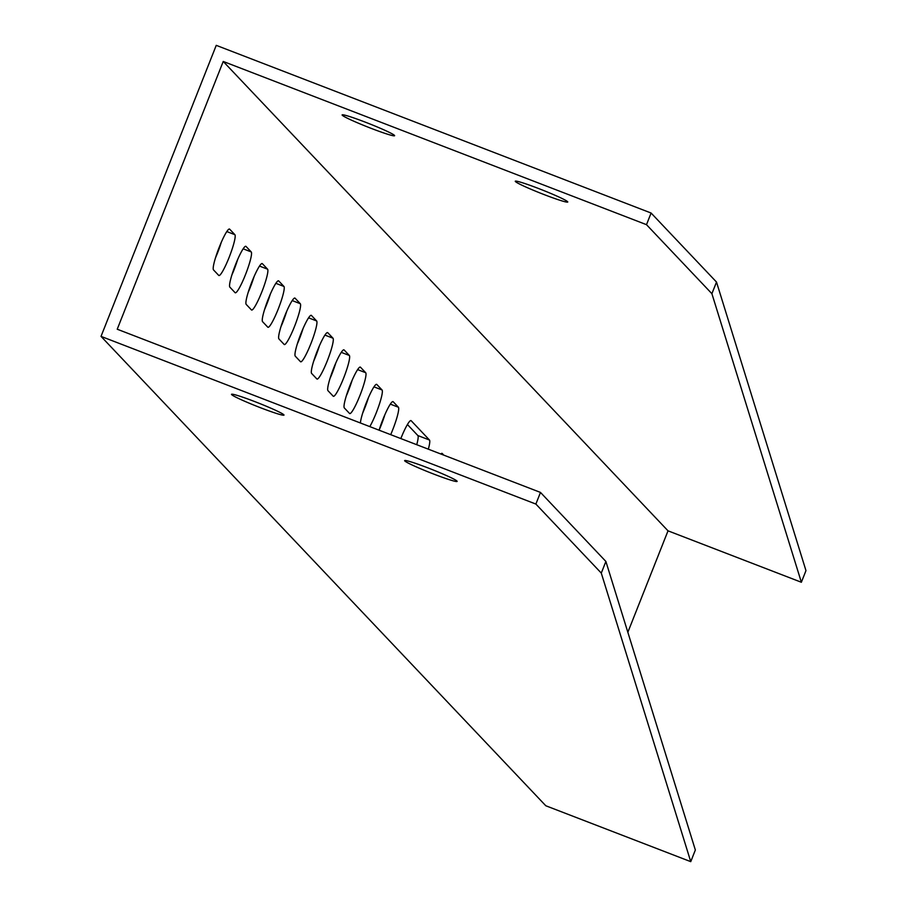 <?xml version="1.0" encoding="UTF-8"?>
<svg xmlns="http://www.w3.org/2000/svg" width="907" height="907" viewBox="0 0 907 907"><rect width="100%" height="100%" fill="white"/><g stroke="black" fill="none" stroke-linecap="round" stroke-linejoin="round"><path stroke-width="1.36" d="M221.285 242.305A21.961 3.016 -68.9 0 1 215.515 257.792M237.634 259.561A21.961 3.016 -68.9 0 1 231.863 275.048M253.994 276.816A21.961 3.016 -68.9 0 1 248.212 292.303M270.343 294.072A21.961 3.016 -68.9 0 1 264.561 309.559M286.691 311.328A21.961 3.016 -68.9 0 1 280.921 326.815M303.04 328.583A21.961 3.016 -68.9 0 1 297.269 344.07M319.4 345.839A21.961 3.016 -68.9 0 1 313.618 361.326M335.749 363.095A21.961 3.016 -68.9 0 1 329.978 378.582M352.097 380.362A21.961 3.016 -68.9 0 1 346.327 395.837M690.749 861.65L601.284 573.088L605.887 561.456L695.352 850.006L690.749 861.65L545.799 805.756L101.028 336.384L535.878 504.065L540.481 492.422L117.23 329.218L223.235 61.461L646.498 224.675L711.904 293.698L801.369 582.26L805.972 570.616L716.507 282.054L711.904 293.698M646.498 224.675L651.101 213.032L216.251 45.35L101.028 336.384M407.424 424.521L417.866 435.553A21.961 3.016 -68.9 0 1 416.732 444.702M384.806 414.873A21.961 3.016 -68.9 0 1 379.103 430.19M368.457 397.617A21.961 3.016 -68.9 0 1 362.675 413.093M213.508 269.901A21.961 3.016 -68.9 0 1 219.029 247.77A21.961 3.016 -68.9 0 1 229.482 229.04A21.961 3.016 -68.9 0 1 229.641 229.154L234.879 234.675A21.961 3.016 -68.9 0 1 229.358 256.794A21.961 3.016 -68.9 0 1 218.916 275.535A21.961 3.016 -68.9 0 1 218.746 275.422L213.508 269.901M229.868 287.156A21.961 3.016 -68.9 0 1 235.378 265.025A21.961 3.016 -68.9 0 1 245.831 246.296A21.961 3.016 -68.9 0 1 246.001 246.409L251.228 251.931A21.961 3.016 -68.9 0 1 245.718 274.05A21.961 3.016 -68.9 0 1 235.264 292.791A21.961 3.016 -68.9 0 1 235.094 292.678L229.868 287.156M246.216 304.412A21.961 3.016 -68.9 0 1 251.727 282.281A21.961 3.016 -68.9 0 1 262.18 263.552A21.961 3.016 -68.9 0 1 262.35 263.665L267.576 269.186A21.961 3.016 -68.9 0 1 262.066 291.306A21.961 3.016 -68.9 0 1 251.613 310.047A21.961 3.016 -68.9 0 1 251.454 309.933L246.216 304.412M262.565 321.668A21.961 3.016 -68.9 0 1 268.087 299.537A21.961 3.016 -68.9 0 1 278.54 280.807A21.961 3.016 -68.9 0 1 278.698 280.921L283.936 286.442A21.961 3.016 -68.9 0 1 278.415 308.561A21.961 3.016 -68.9 0 1 267.973 327.302A21.961 3.016 -68.9 0 1 267.803 327.189L262.565 321.668M278.925 338.923A21.961 3.016 -68.9 0 1 284.435 316.804A21.961 3.016 -68.9 0 1 294.888 298.063A21.961 3.016 -68.9 0 1 295.058 298.176L300.285 303.698A21.961 3.016 -68.9 0 1 294.775 325.817A21.961 3.016 -68.9 0 1 284.322 344.558A21.961 3.016 -68.9 0 1 284.152 344.445L278.925 338.923M295.274 356.179A21.961 3.016 -68.9 0 1 300.784 334.059A21.961 3.016 -68.9 0 1 311.237 315.319A21.961 3.016 -68.9 0 1 311.407 315.432L316.634 320.953A21.961 3.016 -68.9 0 1 311.124 343.073A21.961 3.016 -68.9 0 1 300.671 361.814A21.961 3.016 -68.9 0 1 300.5 361.7L295.274 356.179M311.623 373.435A21.961 3.016 -68.9 0 1 317.144 351.315A21.961 3.016 -68.9 0 1 327.586 332.574A21.961 3.016 -68.9 0 1 327.756 332.688L332.994 338.209A21.961 3.016 -68.9 0 1 327.472 360.34A21.961 3.016 -68.9 0 1 317.019 379.069A21.961 3.016 -68.9 0 1 316.86 378.956L311.623 373.435M327.983 390.69A21.961 3.016 -68.9 0 1 333.493 368.571A21.961 3.016 -68.9 0 1 343.946 349.83A21.961 3.016 -68.9 0 1 344.104 349.943L349.342 355.465A21.961 3.016 -68.9 0 1 343.821 377.595A21.961 3.016 -68.9 0 1 333.379 396.325A21.961 3.016 -68.9 0 1 333.209 396.212L327.983 390.69M344.331 407.946A21.961 3.016 -68.9 0 1 349.841 385.826A21.961 3.016 -68.9 0 1 360.294 367.086A21.961 3.016 -68.9 0 1 360.464 367.199L365.691 372.72A21.961 3.016 -68.9 0 1 360.181 394.851A21.961 3.016 -68.9 0 1 349.728 413.581A21.961 3.016 -68.9 0 1 349.558 413.467L344.331 407.946M801.369 582.26L668.017 530.833L627.848 632.281M668.017 530.833L223.235 61.461M400.826 438.569A21.961 3.016 -68.9 0 1 410.984 420.587A21.961 3.016 -68.9 0 1 411.154 420.701L429.465 440.02A21.961 3.016 -68.9 0 1 428.331 449.18M379.081 430.19A21.961 3.016 -68.9 0 1 393.003 401.597A21.961 3.016 -68.9 0 1 393.162 401.71L398.4 407.232A21.961 3.016 -68.9 0 1 390.69 434.668M360.396 422.979A21.961 3.016 -68.9 0 1 367.698 399.386A21.961 3.016 -68.9 0 1 376.643 384.341A21.961 3.016 -68.9 0 1 376.813 384.455L382.051 389.976A21.961 3.016 -68.9 0 1 379.149 404.907A21.961 3.016 -68.9 0 1 369.807 426.607M443.795 455.144L442.219 453.489A21.961 3.016 111.1 0 0 442.06 453.364A21.961 3.016 111.1 0 0 440.836 453.999M651.101 213.032L716.507 282.054M515.425 181.559A28.23 1.825 -158.4 0 0 544.461 194.722A28.23 1.825 -158.4 0 0 567.759 202.012A28.23 1.825 -158.4 0 0 542.182 189.926A28.23 1.825 -158.4 0 0 515.267 181.23A28.23 1.825 -158.4 0 0 515.425 181.559M342.279 115.246A28.23 1.825 -158.4 0 0 371.314 128.42A28.23 1.825 -158.4 0 0 394.613 135.699A28.23 1.825 -158.4 0 0 369.036 123.613A28.23 1.825 -158.4 0 0 342.12 114.917A28.23 1.825 -158.4 0 0 342.279 115.246M605.887 561.456L540.481 492.422M601.284 573.088L535.878 504.065M433.841 474.123A28.23 1.825 21.6 0 1 404.647 460.62A28.23 1.825 21.6 0 1 431.562 469.316A28.23 1.825 21.6 0 1 457.139 481.402A28.23 1.825 21.6 0 1 433.841 474.123M260.694 407.81A28.23 1.825 21.6 0 1 231.5 394.307A28.23 1.825 21.6 0 1 258.416 403.014A28.23 1.825 21.6 0 1 283.993 415.1A28.23 1.825 21.6 0 1 260.694 407.81M429.465 440.02L417.866 435.553M398.4 407.232L390.316 404.125M382.051 389.976L373.967 386.87M365.691 372.72L357.619 369.614M349.342 355.465L341.27 352.358M332.994 338.209L324.91 335.091M316.634 320.953L308.561 317.835M300.285 303.698L292.213 300.58M283.936 286.442L275.853 283.324M267.576 269.186L259.504 266.068M251.228 251.931L243.155 248.813M234.879 234.675L226.795 231.557"/></g></svg>
